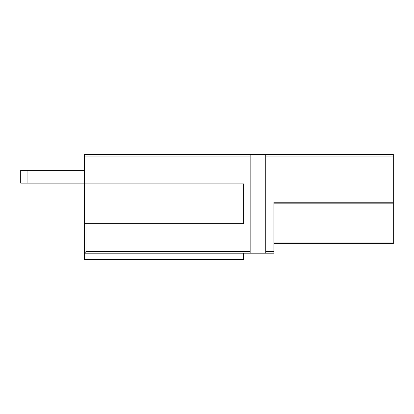 <?xml version="1.0" encoding="UTF-8"?>
<svg xmlns="http://www.w3.org/2000/svg" width="414" height="414" viewBox="0 0 414 414"><rect width="100%" height="100%" fill="white"/><g stroke="black" fill="none" stroke-linecap="round" stroke-linejoin="round"><path stroke-width="0.62" d="M265.757 253.177L250.154 253.177L250.154 154.453L265.757 154.453L265.757 253.177L273.877 253.177L273.877 251.583L265.917 251.583M249.994 251.583L85.983 251.583L85.983 223.72M250.154 154.453L84.394 154.453L84.394 253.177L85.983 251.583M243.623 253.177L243.623 259.547L84.394 259.547L84.394 253.177L250.154 253.177M84.394 156.047L249.994 156.047M273.877 243.623L393.3 243.623L393.3 242.03L273.877 242.03M273.877 203.817L393.3 203.817L393.3 154.453L265.757 154.453M84.394 223.72L243.623 223.72L243.623 183.909L84.394 183.909M273.877 251.583L273.877 202.223L393.3 202.223M265.917 156.047L393.3 156.047M393.3 203.817L393.3 242.03M27.07 170.377L20.7 170.377L20.7 183.117L27.07 183.117L27.07 170.377L84.394 170.377M84.394 183.117L27.07 183.117"/></g></svg>
